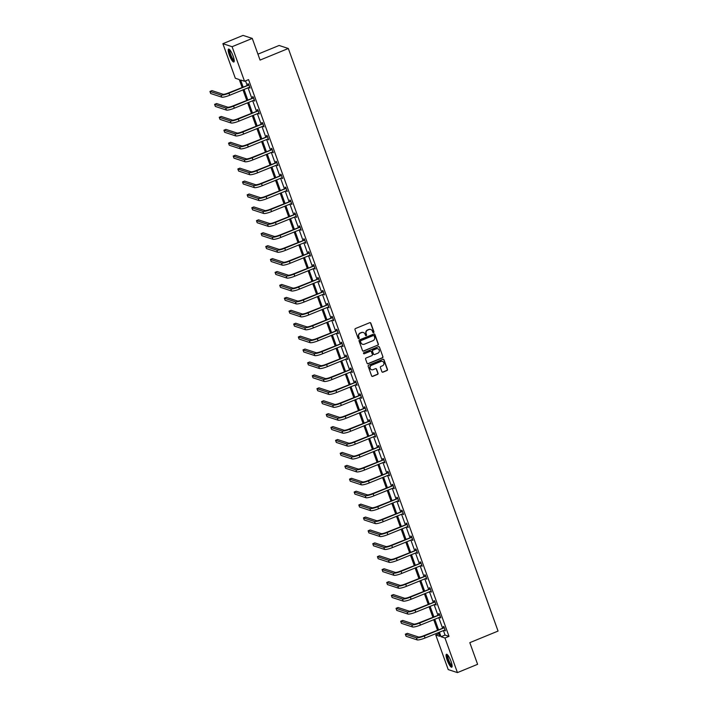 <?xml version="1.0" encoding="UTF-8"?>
<svg xmlns="http://www.w3.org/2000/svg" width="708" height="708" viewBox="0 0 708 708"><rect width="100%" height="100%" fill="white"/><g stroke="black" fill="none" stroke-linecap="round" stroke-linejoin="round"><path stroke-width="1.06" d="M373.585 332.61A0.619 0.593 108.2 0 0 373.939 331.813L370.833 323.175A0.876 0.841 108.2 0 0 369.744 322.689L355.478 328.539A0.876 0.841 108.2 0 0 354.982 329.671L358.089 338.318A0.619 0.593 108.2 0 0 358.85 338.654A0.619 0.593 108.2 0 0 359.204 337.858L358.797 336.743A2.814 2.69 108.2 0 1 360.399 333.096L361.584 332.61A2.814 2.69 108.2 0 1 365.062 334.176L365.461 335.291A0.619 0.593 108.2 0 0 366.222 335.636A0.619 0.593 108.2 0 0 366.567 334.84L366.169 333.716A2.814 2.69 108.2 0 1 367.771 330.078L368.957 329.592A2.814 2.69 108.2 0 1 372.426 331.149L372.833 332.264A0.619 0.593 108.2 0 0 373.585 332.61M373.072 332.565A0.619 0.593 108.2 0 0 373.691 331.733L370.576 323.096A0.876 0.841 108.2 0 0 370.187 322.636M358.337 338.619A0.619 0.593 108.2 0 0 358.956 337.778L358.797 336.743M365.7 335.592A0.619 0.593 108.2 0 0 366.319 334.751L366.169 333.716M447.155 660.104A6.992 1.584 67.7 0 1 446.438 654.272A6.992 1.584 67.7 0 1 451.031 661.369A6.992 1.584 67.7 0 1 451.748 667.202A6.992 1.584 67.7 0 1 447.155 660.104M229.268 54.905A6.992 1.584 67.7 0 1 228.56 49.082A6.992 1.584 67.7 0 1 233.153 56.18A6.992 1.584 67.7 0 1 233.861 62.012A6.992 1.584 67.7 0 1 229.268 54.905M381.886 371.691A0.876 0.841 108.2 0 0 382.966 372.178L386.966 370.532A0.876 0.841 108.2 0 0 387.471 369.399L384.019 359.806A0.876 0.841 108.2 0 0 382.931 359.319L368.664 365.169A0.876 0.841 108.2 0 0 368.169 366.301L371.62 375.895A0.876 0.841 108.2 0 0 372.709 376.391L377.541 374.408A0.876 0.841 108.2 0 0 378.045 373.266L376.559 369.16A0.876 0.841 108.2 0 0 375.479 368.673L373.081 369.656A2.354 2.248 108.2 0 1 370.036 367.567A2.354 2.248 108.2 0 1 371.514 365.301L380.904 361.452A2.354 2.248 108.2 0 1 383.948 363.54A2.354 2.248 108.2 0 1 382.47 365.806L380.904 366.443A0.876 0.841 108.2 0 0 380.408 367.585L381.886 371.691M242.083 87.35L239.277 79.553L235.33 78.261L222.878 43.684L243.056 35.4L252.269 38.418L260.066 60.083L288.324 48.489L498.06 631.067L469.811 642.66L477.608 664.316L457.43 672.6L448.217 669.582L435.765 634.996L439.712 636.288L438.367 632.554M252.269 38.418L232.091 46.701L244.534 81.278L240.596 79.986L243.092 86.934M443.412 630.483L445.066 635.067L449.014 636.359L248.579 79.623L244.534 81.278M449.014 636.359L444.978 638.014L457.43 672.6M377.868 345.247A0.876 0.841 108.2 0 0 378.364 344.115L374.913 334.512A0.876 0.841 108.2 0 0 373.824 334.026L359.567 339.875A0.876 0.841 108.2 0 0 359.062 341.017L362.523 350.61A0.876 0.841 108.2 0 0 363.602 351.097L377.621 345.168A0.876 0.841 108.2 0 0 378.116 344.026L374.665 334.433A0.876 0.841 108.2 0 0 374.267 333.972M379.461 347.159L382.922 356.752A0.876 0.841 108.2 0 1 382.417 357.894L368.16 363.744A0.876 0.841 108.2 0 1 367.071 363.257L365.594 359.151A0.876 0.841 108.2 0 1 366.089 358.009L371.877 355.637A0.876 0.841 108.2 0 0 372.373 354.504L371.399 351.779A0.876 0.841 108.2 0 0 370.311 351.292L364.293 353.761A0.619 0.593 108.2 0 1 363.496 353.212A0.619 0.593 108.2 0 1 363.877 352.619L378.382 346.672A0.876 0.841 108.2 0 1 379.461 347.159L382.922 356.752M222.878 43.684L232.091 46.701M288.324 48.489L279.111 45.471L257.933 54.162M438.801 633.757L435.765 634.996M439.376 632.138L441.031 636.722L444.978 638.014M243.986 89.403L247.747 99.855M248.632 102.324L252.393 112.776M253.287 115.245L257.048 125.697M257.942 128.166L261.703 138.618M262.588 141.087L266.35 151.539M267.243 154.008L271.005 164.46M271.899 166.938L275.66 177.389M276.545 179.859L280.315 190.31M281.2 192.78L284.961 203.231M285.855 205.701L289.616 216.152M290.501 218.622L294.271 229.073M295.156 231.543L298.918 241.994M299.811 244.464L303.573 254.915M304.458 257.393L308.228 267.845M309.113 270.314L312.874 280.766M313.768 283.235L317.529 293.687M318.423 296.156L322.184 306.608M323.069 309.077L326.831 319.529M327.724 321.998L331.486 332.45M332.379 334.919L336.141 345.371M337.026 347.849L340.787 358.301M341.681 360.77L345.442 371.222M346.336 373.691L350.097 384.143M350.982 386.612L354.743 397.064M355.637 399.533L359.399 409.985M360.292 412.454L364.054 422.906M364.939 425.375L368.709 435.827M369.594 438.305L373.355 448.757M374.249 451.226L378.01 461.678M378.895 464.147L382.665 474.599M383.55 477.068L387.311 487.52M388.205 489.989L391.966 500.441M392.851 502.91L396.622 513.362M397.507 515.831L401.268 526.283M402.162 528.761L405.923 539.213M406.817 541.682L410.578 552.134M411.463 554.603L415.224 565.055M416.118 567.524L419.879 577.976M420.773 580.445L424.534 590.897M425.419 593.366L429.181 603.818M430.075 606.287L433.836 616.739M434.73 619.217L438.491 629.669M437.473 630.085L433.712 619.633M432.827 617.155L429.057 606.703M428.172 604.234L424.411 593.782M423.517 591.313L419.756 580.861M418.87 578.392L415.1 567.94M414.215 565.471L410.454 555.019M409.56 552.55L405.799 542.098M404.905 539.629L401.144 529.177M400.259 526.699L396.498 516.247M395.604 513.778L391.843 503.326M390.949 500.857L387.188 490.405M386.303 487.936L382.541 477.484M381.647 475.015L377.886 464.563M376.992 462.094L373.231 451.642M372.346 449.173L368.585 438.721M367.691 436.243L363.93 425.791M363.036 423.322L359.275 412.87M358.39 410.401L354.62 399.949M353.734 397.48L349.973 387.028M349.079 384.559L345.318 374.107M344.433 371.638L340.663 361.186M339.778 358.717L336.017 348.265M335.123 345.787L331.362 335.335M330.477 332.866L326.707 322.414M325.822 319.945L322.06 309.493M321.166 307.024L317.405 296.572M316.511 294.103L312.75 283.651M311.865 281.182L308.104 270.73M307.21 268.261L303.449 257.809M302.555 255.331L298.794 244.879M297.909 242.41L294.147 231.959M293.254 229.489L289.492 219.037M288.599 216.568L284.837 206.117M283.952 203.647L280.191 193.196M279.297 190.726L275.536 180.274M274.642 177.805L270.881 167.353M269.996 164.876L266.226 154.424M265.341 151.954L261.579 141.503M260.686 139.034L256.924 128.582M256.039 126.112L252.269 115.661M251.384 113.192L247.623 102.74M246.729 100.27L242.968 89.819M445.066 635.067L441.031 636.722M245.543 80.871L247.127 85.27M248.021 87.748L251.782 98.2M252.667 100.669L256.429 111.121M257.323 113.59L261.084 124.042M261.978 126.511L265.739 136.963M266.624 139.432L270.394 149.884M271.279 152.353L275.04 162.805M275.934 165.274L279.695 175.726M280.58 178.204L284.351 188.655M285.236 191.125L288.997 201.576M289.891 204.046L293.652 214.497M294.537 216.967L298.307 227.418M299.192 229.888L302.953 240.339M303.847 242.809L307.608 253.26M308.502 255.73L312.263 266.181M313.148 268.659L316.91 279.111M317.804 281.58L321.565 292.032M322.459 294.501L326.22 304.953M327.105 307.422L330.866 317.874M331.76 320.343L335.521 330.795M336.415 333.264L340.176 343.716M341.061 346.185L344.823 356.637M345.716 359.115L349.478 369.567M350.371 372.036L354.133 382.488M355.018 384.957L358.788 395.409M359.673 397.878L363.434 408.33M364.328 410.799L368.089 421.251M368.974 423.72L372.744 434.172M373.629 436.641L377.391 447.093M378.284 449.571L382.046 460.023M382.931 462.492L386.701 472.944M387.586 475.413L391.347 485.865M392.241 488.334L396.002 498.786M396.896 501.255L400.657 511.707M401.542 514.176L405.303 524.628M406.197 527.097L409.959 537.549M410.852 540.027L414.614 550.479M415.499 552.948L419.26 563.4M420.154 565.869L423.915 576.321M424.809 578.79L428.57 589.242M429.455 591.711L433.216 602.163M434.11 604.632L437.871 615.084M438.765 617.553L442.527 628.005M443.651 627.421L443.323 626.491L443.943 626.695L445.429 630.837L444.58 630.005M439.004 614.5L438.668 613.57L439.287 613.774L440.783 617.916L439.934 617.075M434.349 601.579L434.013 600.65L434.632 600.853L436.128 604.995L435.278 604.154M429.694 588.658L429.358 587.729L429.986 587.932L431.473 592.074L430.623 591.233M425.048 575.737L424.712 574.808L425.331 575.011L426.827 579.153L425.968 578.312M420.393 562.816L420.056 561.886L420.676 562.09L422.172 566.232L421.322 565.391M415.738 549.895L415.401 548.957L416.03 549.169L417.516 553.311L416.667 552.47M411.091 536.965L410.755 536.036L411.375 536.239L412.87 540.381L412.012 539.549M406.436 524.044L406.1 523.115L406.719 523.318L408.215 527.46L407.365 526.619M401.781 511.123L401.445 510.194L402.073 510.397L403.56 514.539L402.71 513.698M397.135 498.202L396.799 497.273L397.418 497.476L398.914 501.618L398.055 500.777M392.48 485.281L392.144 484.352L392.763 484.555L394.259 488.697L393.409 487.856M387.825 472.36L387.488 471.431L388.117 471.634L389.604 475.776L388.754 474.935M383.178 459.439L382.842 458.501L383.462 458.713L384.948 462.855L384.099 462.014M378.523 446.509L378.187 445.58L378.807 445.783L380.302 449.925L379.453 449.093M373.868 433.588L373.532 432.659L374.16 432.862L375.647 437.004L374.798 436.163M369.213 420.667L368.886 419.738L369.505 419.941L370.992 424.083L370.142 423.242M364.567 407.746L364.231 406.817L364.85 407.02L366.346 411.162L365.496 410.321M359.912 394.825L359.576 393.896L360.204 394.099L361.691 398.241L360.841 397.4M355.257 381.904L354.929 380.975L355.549 381.178L357.036 385.32L356.186 384.479M350.61 368.983L350.274 368.045L350.894 368.257L352.389 372.399L351.54 371.558M345.955 356.053L345.619 355.124L346.239 355.327L347.734 359.469L346.885 358.637M341.3 343.132L340.973 342.203L341.592 342.406L343.079 346.548L342.229 345.708M336.654 330.211L336.318 329.282L336.937 329.486L338.433 333.627L337.574 332.787M331.999 317.29L331.663 316.361L332.282 316.565L333.778 320.706L332.928 319.866M327.344 304.369L327.007 303.44L327.636 303.644L329.123 307.785L328.273 306.945M322.698 291.448L322.361 290.519L322.981 290.723L324.476 294.864L323.618 294.024M318.042 278.527L317.706 277.589L318.326 277.801L319.821 281.943L318.972 281.103M313.387 265.597L313.051 264.668L313.679 264.872L315.166 269.013L314.317 268.182M308.741 252.676L308.405 251.747L309.024 251.951L310.52 256.092L309.661 255.252M304.086 239.755L303.75 238.826L304.369 239.03L305.865 243.171L305.015 242.331M299.431 226.834L299.095 225.905L299.723 226.109L301.21 230.25L300.36 229.41M294.785 213.913L294.448 212.984L295.068 213.188L296.555 217.329L295.705 216.489M290.13 200.992L289.793 200.063L290.413 200.267L291.908 204.408L291.059 203.568M285.474 188.071L285.138 187.133L285.767 187.346L287.253 191.487L286.404 190.647M280.819 175.142L280.492 174.212L281.111 174.416L282.598 178.558L281.749 177.726M276.173 162.221L275.837 161.291L276.456 161.495L277.952 165.637L277.102 164.796M271.518 149.299L271.182 148.37L271.81 148.574L273.297 152.716L272.447 151.875M266.863 136.379L266.535 135.449L267.155 135.653L268.642 139.795L267.792 138.954M262.217 123.457L261.88 122.528L262.5 122.732L263.995 126.874L263.146 126.033M257.562 110.537L257.225 109.607L257.854 109.811L259.34 113.953L258.491 113.112M252.906 97.615L252.579 96.677L253.199 96.89L254.685 101.032L253.836 100.191M248.26 84.686L247.924 83.756L248.543 83.96L250.039 88.102L249.181 87.27M249.411 87.898L249.889 87.703M254.066 100.819L254.544 100.624M258.721 113.749L259.199 113.546M263.367 126.67L263.845 126.475M268.022 139.591L268.5 139.396M272.677 152.512L273.155 152.317M277.324 165.433L277.801 165.238M281.979 178.354L282.457 178.159M286.634 191.275L287.112 191.08M291.28 204.205L291.767 204.001M295.935 217.126L296.413 216.931M300.59 230.047L301.068 229.852M305.245 242.968L305.723 242.773M309.892 255.889L310.37 255.694M314.547 268.81L315.025 268.615M319.202 281.731L319.68 281.536M323.848 294.661L324.326 294.457M328.503 307.582L328.981 307.387M333.158 320.503L333.636 320.308M337.805 333.424L338.282 333.229M342.46 346.345L342.938 346.15M347.115 359.266L347.593 359.071M351.761 372.187L352.239 371.992M356.416 385.117L356.894 384.913M361.071 398.038L361.549 397.843M365.717 410.959L366.195 410.764M370.373 423.88L370.85 423.685M375.028 436.801L375.506 436.606M379.674 449.722L380.152 449.527M384.329 462.643L384.807 462.448M388.984 475.572L389.462 475.369M393.639 488.493L394.117 488.299M398.285 501.414L398.763 501.22M402.94 514.335L403.418 514.141M407.596 527.256L408.074 527.062M412.242 540.177L412.72 539.983M416.897 553.098L417.375 552.904M421.552 566.028L422.03 565.825M426.198 578.949L426.676 578.755M430.853 591.87L431.331 591.676M435.509 604.791L435.986 604.597M440.155 617.712L440.633 617.518M444.81 630.633L445.288 630.439M370.647 329.477A2.814 2.69 108.2 0 0 368.709 329.503L368.957 329.592M365.921 333.636A2.814 2.69 108.2 0 1 367.514 329.99L368.709 329.503M363.275 332.503A2.814 2.69 108.2 0 0 361.337 332.53L361.584 332.61M358.549 336.663A2.814 2.69 108.2 0 1 360.151 333.017L361.337 332.53M362.921 351.071A0.876 0.841 108.2 0 0 363.354 351.018L377.621 345.168M374.125 335.866A0.619 0.593 108.2 0 0 373.364 335.521L360.85 340.663A0.619 0.593 108.2 0 0 360.496 341.46L360.921 342.637A2.814 2.69 108.2 0 0 364.39 344.194L372.948 340.69A2.814 2.69 108.2 0 0 374.55 337.043L374.125 335.866M373.629 335.486A0.619 0.593 108.2 0 0 373.116 335.442L373.364 335.521M362.461 344.23A2.814 2.69 108.2 0 1 360.673 342.557L360.248 341.371A0.619 0.593 108.2 0 1 360.593 340.575L373.116 335.442M367.47 363.717A0.876 0.841 108.2 0 0 367.903 363.664L382.17 357.814A0.876 0.841 108.2 0 0 382.665 356.673M370.753 351.239A0.876 0.841 108.2 0 0 370.063 351.203L364.293 353.761M377.877 353.177A2.354 2.248 108.2 0 0 377.833 348.77A2.354 2.248 108.2 0 0 376.311 348.823L373.001 350.186A0.876 0.841 108.2 0 0 372.505 351.318L373.488 354.044A0.876 0.841 108.2 0 0 374.567 354.531L377.877 353.177M377.7 348.725A2.354 2.248 108.2 0 0 376.063 348.743L376.311 348.823M373.886 354.504A0.876 0.841 108.2 0 1 373.24 353.965L372.258 351.239A0.876 0.841 108.2 0 1 372.753 350.097L376.063 348.743M379.214 347.079A0.876 0.841 108.2 0 0 378.815 346.619M382.293 361.354A2.354 2.248 108.2 0 0 380.656 361.372L380.904 361.452M371.443 369.673A2.354 2.248 108.2 0 1 371.266 365.222L380.656 361.372M372.019 376.355A0.876 0.841 108.2 0 0 372.461 376.302L377.293 374.32A0.876 0.841 108.2 0 0 377.789 373.187L376.311 369.08A0.876 0.841 108.2 0 0 375.913 368.62M382.285 372.151A0.876 0.841 108.2 0 0 382.718 372.098L386.718 370.452A0.876 0.841 108.2 0 0 387.223 369.319L383.771 359.717A0.876 0.841 108.2 0 0 383.373 359.266M248.88 84.898L228.303 92.996A4.478 0.832 160.2 0 1 223.02 94.244L211.958 90.615L209.94 91.447L221.002 95.076A6.717 1.239 -19.8 0 0 228.923 93.199L248.667 85.102M209.94 91.447L210.683 93.518L221.746 97.146A6.717 1.239 -19.8 0 0 229.666 95.27L249.703 87.172M248.039 84.898L248.667 84.296M253.535 97.819L232.95 105.917A4.478 0.832 160.2 0 1 227.675 107.165L216.613 103.545L214.595 104.368L225.657 107.997A6.717 1.239 -19.8 0 0 233.578 106.12L253.314 98.023M214.595 104.368L215.338 106.439L226.401 110.067A6.717 1.239 -19.8 0 0 234.321 108.191L254.349 100.093M252.694 97.819L253.314 97.217M258.181 110.74L237.605 118.847A4.478 0.832 160.2 0 1 232.321 120.094L221.259 116.466L219.241 117.289L230.304 120.918A6.717 1.239 -19.8 0 0 238.224 119.05L257.969 110.944M219.241 117.289L219.984 119.36L231.056 122.988A6.717 1.239 -19.8 0 0 238.977 121.121L259.004 113.023M257.349 110.74L257.969 110.138M234.242 60.817A6.045 1.372 67.7 0 1 231.082 56.914A6.045 1.372 67.7 0 1 229.277 50.162A6.045 1.372 67.7 0 1 229.666 49.657M229.994 50.047A5.602 1.266 -112.3 0 0 229.87 50.374A5.602 1.266 -112.3 0 0 231.304 56.1A5.602 1.266 -112.3 0 0 234.206 60.313M228.976 49.117A6.938 1.575 -112.3 0 0 228.888 49.401A6.938 1.575 -112.3 0 0 230.569 56.268A6.938 1.575 -112.3 0 0 234.136 61.684M452.12 666.016A6.045 1.372 67.7 0 1 448.961 662.113A6.045 1.372 67.7 0 1 447.155 655.351A6.045 1.372 67.7 0 1 447.544 654.856M447.881 655.236A5.602 1.266 -112.3 0 0 447.748 655.564A5.602 1.266 -112.3 0 0 449.182 661.29A5.602 1.266 -112.3 0 0 452.093 665.502M446.863 654.307A6.938 1.575 -112.3 0 0 446.775 654.599A6.938 1.575 -112.3 0 0 448.447 661.467A6.938 1.575 -112.3 0 0 452.014 666.874M262.836 123.661L242.26 131.768A4.478 0.832 160.2 0 1 236.976 133.016L225.914 129.387L223.896 130.21L234.959 133.839A6.717 1.239 -19.8 0 0 242.879 131.971L262.624 123.873M223.896 130.21L224.64 132.281L235.702 135.909A6.717 1.239 -19.8 0 0 243.623 134.042L263.659 125.944M261.995 123.67L262.624 123.059M267.491 136.582L246.906 144.689A4.478 0.832 160.2 0 1 241.632 145.936L230.569 142.308L228.551 143.14L239.614 146.76A6.717 1.239 -19.8 0 0 247.534 144.892L267.27 136.794M228.551 143.14L229.295 145.211L240.357 148.83A6.717 1.239 -19.8 0 0 248.278 146.963L268.314 138.865M266.651 136.591L267.27 135.98M272.137 149.503L251.561 157.61A4.478 0.832 160.2 0 1 246.278 158.857L235.215 155.229L233.197 156.061L244.26 159.689A6.717 1.239 -19.8 0 0 252.181 157.813L271.925 149.715M233.197 156.061L233.95 158.132L245.012 161.76A6.717 1.239 -19.8 0 0 252.933 159.884L272.961 151.786M271.306 149.512L271.925 148.91M276.793 162.424L256.216 170.531A4.478 0.832 160.2 0 1 250.933 171.779L239.87 168.15L237.853 168.982L248.915 172.61A6.717 1.239 -19.8 0 0 256.836 170.734L276.58 162.636M237.853 168.982L238.596 171.053L249.659 174.681A6.717 1.239 -19.8 0 0 257.579 172.805L277.616 164.707M275.952 162.433L276.58 161.831M281.448 175.354L260.863 183.452A4.478 0.832 160.2 0 1 255.588 184.7L244.526 181.071L242.508 181.903L253.57 185.531A6.717 1.239 -19.8 0 0 261.491 183.655L281.226 175.557M242.508 181.903L243.251 183.974L254.314 187.602A6.717 1.239 -19.8 0 0 262.234 185.726L282.271 177.628M280.607 175.354L281.226 174.752M286.094 188.275L265.518 196.373A4.478 0.832 160.2 0 1 260.234 197.621L249.172 194.001L247.154 194.824L258.216 198.452A6.717 1.239 -19.8 0 0 266.137 196.576L285.882 188.478M247.154 194.824L247.906 196.895L258.969 200.523A6.717 1.239 -19.8 0 0 266.889 198.647L286.917 190.549M285.262 188.275L285.882 187.673M290.749 201.196L270.173 209.303A4.478 0.832 160.2 0 1 264.889 210.55L253.827 206.922L251.809 207.745L262.872 211.373A6.717 1.239 -19.8 0 0 270.792 209.506L290.537 201.399M251.809 207.745L252.552 209.816L263.615 213.444A6.717 1.239 -19.8 0 0 271.536 211.577L291.572 203.479M289.908 201.196L290.537 200.594M295.404 214.117L274.819 222.224A4.478 0.832 160.2 0 1 269.544 223.471L258.482 219.843L256.464 220.666L267.527 224.294A6.717 1.239 -19.8 0 0 275.447 222.427L295.183 214.329M256.464 220.666L257.208 222.737L268.27 226.365A6.717 1.239 -19.8 0 0 276.191 224.498L296.227 216.4M294.563 214.126L295.183 213.515M300.059 227.038L279.474 235.144A4.478 0.832 160.2 0 1 274.191 236.392L263.128 232.764L261.11 233.596L272.173 237.215A6.717 1.239 -19.8 0 0 280.094 235.348L299.838 227.25M261.11 233.596L261.863 235.667L272.925 239.286A6.717 1.239 -19.8 0 0 280.846 237.419L300.873 229.321M299.219 227.047L299.838 226.436M304.706 239.959L284.129 248.066A4.478 0.832 160.2 0 1 278.846 249.313L267.783 245.685L265.766 246.517L276.828 250.145A6.717 1.239 -19.8 0 0 284.749 248.269L304.493 240.171M265.766 246.517L266.509 248.588L277.571 252.216A6.717 1.239 -19.8 0 0 285.492 250.34L305.529 242.242M303.874 239.968L304.493 239.366M309.361 252.88L288.784 260.986A4.478 0.832 160.2 0 1 283.501 262.234L272.438 258.606L270.421 259.438L281.483 263.066A6.717 1.239 -19.8 0 0 289.404 261.19L309.148 253.092M270.421 259.438L271.164 261.509L282.226 265.137A6.717 1.239 -19.8 0 0 290.147 263.261L310.184 255.163M308.52 252.889L309.148 252.287M314.016 265.81L293.431 273.908A4.478 0.832 160.2 0 1 288.156 275.155L277.085 271.527L275.067 272.359L286.129 275.987A6.717 1.239 -19.8 0 0 294.05 274.111L313.794 266.013M275.067 272.359L275.819 274.43L286.882 278.058A6.717 1.239 -19.8 0 0 294.802 276.182L314.83 268.084M313.175 265.81L313.794 265.208M318.662 278.731L298.086 286.829A4.478 0.832 160.2 0 1 292.802 288.076L281.74 284.457L279.722 285.28L290.784 288.908A6.717 1.239 -19.8 0 0 298.705 287.032L318.45 278.934M279.722 285.28L280.465 287.351L291.528 290.979A6.717 1.239 -19.8 0 0 299.449 289.103L319.485 281.005M317.83 278.731L318.45 278.129M323.317 291.652L302.741 299.758A4.478 0.832 160.2 0 1 297.457 301.006L286.395 297.378L284.377 298.201L295.44 301.829A6.717 1.239 -19.8 0 0 303.36 299.962L323.105 291.855M284.377 298.201L285.12 300.272L296.183 303.9A6.717 1.239 -19.8 0 0 304.104 302.033L324.14 293.935M322.476 291.652L323.105 291.05M327.972 304.573L307.387 312.679A4.478 0.832 160.2 0 1 302.112 313.927L291.05 310.299L289.032 311.122L300.095 314.75A6.717 1.239 -19.8 0 0 308.015 312.883L327.751 304.785M289.032 311.122L289.776 313.193L300.838 316.821A6.717 1.239 -19.8 0 0 308.759 314.954L328.786 306.856M327.131 304.582L327.751 303.971M332.618 317.494L312.042 325.6A4.478 0.832 160.2 0 1 306.759 326.848L295.696 323.22L293.678 324.052L304.741 327.671A6.717 1.239 -19.8 0 0 312.662 325.804L332.406 317.706M293.678 324.052L294.422 326.123L305.484 329.742A6.717 1.239 -19.8 0 0 313.405 327.875L333.441 319.777M331.786 317.503L332.406 316.892M337.274 330.415L316.697 338.521A4.478 0.832 160.2 0 1 311.414 339.769L300.351 336.141L298.334 336.973L309.396 340.601A6.717 1.239 -19.8 0 0 317.317 338.725L337.061 330.627M298.334 336.973L299.077 339.044L310.139 342.672A6.717 1.239 -19.8 0 0 318.06 340.796L338.097 332.698M336.433 330.424L337.061 329.822M341.929 343.336L321.344 351.442A4.478 0.832 160.2 0 1 316.069 352.69L305.006 349.062L302.989 349.894L314.051 353.522A6.717 1.239 -19.8 0 0 321.972 351.646L341.707 343.548M302.989 349.894L303.732 351.964L314.794 355.593A6.717 1.239 -19.8 0 0 322.715 353.717L342.743 345.619M341.088 343.345L341.707 342.743M346.575 356.266L325.999 364.363A4.478 0.832 160.2 0 1 320.715 365.611L309.653 361.983L307.635 362.815L318.697 366.443A6.717 1.239 -19.8 0 0 326.618 364.567L346.362 356.469M307.635 362.815L308.378 364.886L319.45 368.514A6.717 1.239 -19.8 0 0 327.37 366.638L347.398 358.54M345.743 356.266L346.362 355.664M351.23 369.187L330.654 377.284A4.478 0.832 160.2 0 1 325.37 378.532L314.308 374.913L312.29 375.736L323.352 379.364A6.717 1.239 -19.8 0 0 331.273 377.488L351.018 369.39M312.29 375.736L313.033 377.806L324.096 381.435A6.717 1.239 -19.8 0 0 332.017 379.559L352.053 371.461M350.389 369.187L351.018 368.585M355.885 382.108L335.3 390.214A4.478 0.832 160.2 0 1 330.025 391.462L318.963 387.834L316.945 388.657L328.008 392.285A6.717 1.239 -19.8 0 0 335.928 390.418L355.664 382.311M316.945 388.657L317.688 390.728L328.751 394.356A6.717 1.239 -19.8 0 0 336.672 392.489L356.708 384.391M355.044 382.108L355.664 381.506M360.531 395.029L339.955 403.135A4.478 0.832 160.2 0 1 334.672 404.383L323.609 400.755L321.591 401.578L332.654 405.206A6.717 1.239 -19.8 0 0 340.575 403.339L360.319 395.241M321.591 401.578L322.344 403.649L333.406 407.277A6.717 1.239 -19.8 0 0 341.327 405.41L361.354 397.312M359.699 395.037L360.319 394.427M365.186 407.95L344.61 416.056A4.478 0.832 160.2 0 1 339.327 417.304L328.264 413.676L326.246 414.507L337.309 418.127A6.717 1.239 -19.8 0 0 345.23 416.26L364.974 408.162M326.246 414.507L326.99 416.578L338.052 420.198A6.717 1.239 -19.8 0 0 345.973 418.331L366.009 410.233M364.346 407.958L364.974 407.348M369.841 420.871L349.256 428.977A4.478 0.832 160.2 0 1 343.982 430.225L332.919 426.597L330.901 427.428L341.964 431.057A6.717 1.239 -19.8 0 0 349.885 429.181L369.62 421.083M330.901 427.428L331.645 429.499L342.707 433.128A6.717 1.239 -19.8 0 0 350.628 431.252L370.665 423.154M369.001 420.879L369.62 420.278M374.488 433.792L353.911 441.898A4.478 0.832 160.2 0 1 348.628 443.146L337.566 439.518L335.548 440.349L346.61 443.978A6.717 1.239 -19.8 0 0 354.531 442.102L374.275 434.004M335.548 440.349L336.3 442.42L347.363 446.049A6.717 1.239 -19.8 0 0 355.283 444.173L375.311 436.075M373.656 433.8L374.275 433.199M379.143 446.721L358.567 454.819A4.478 0.832 160.2 0 1 353.283 456.067L342.221 452.439L340.203 453.27L351.265 456.899A6.717 1.239 -19.8 0 0 359.186 455.023L378.93 446.925M340.203 453.27L340.946 455.341L352.009 458.97A6.717 1.239 -19.8 0 0 359.93 457.094L379.966 448.996M378.302 446.721L378.93 446.12M383.798 459.642L363.213 467.74A4.478 0.832 160.2 0 1 357.938 468.988L346.876 465.368L344.858 466.191L355.92 469.82A6.717 1.239 -19.8 0 0 363.841 467.944L383.577 459.846M344.858 466.191L345.601 468.262L356.664 471.891A6.717 1.239 -19.8 0 0 364.585 470.015L384.621 461.917M382.957 459.642L383.577 459.041M388.444 472.563L367.868 480.67A4.478 0.832 160.2 0 1 362.584 481.918L351.522 478.289L349.504 479.112L360.567 482.741A6.717 1.239 -19.8 0 0 368.487 480.874L388.232 472.767M349.504 479.112L350.256 481.183L361.319 484.812A6.717 1.239 -19.8 0 0 369.24 482.945L389.267 474.847M387.612 472.563L388.232 471.962M393.099 485.484L372.523 493.591A4.478 0.832 160.2 0 1 367.24 494.839L356.177 491.21L354.159 492.033L365.222 495.662A6.717 1.239 -19.8 0 0 373.143 493.795L392.887 485.697M354.159 492.033L354.903 494.104L365.965 497.733A6.717 1.239 -19.8 0 0 373.886 495.865L393.922 487.768M392.267 485.493L392.887 484.883M397.754 498.405L377.169 506.512A4.478 0.832 160.2 0 1 371.895 507.76L360.832 504.131L358.814 504.963L369.877 508.583A6.717 1.239 -19.8 0 0 377.798 506.716L397.542 498.618M358.814 504.963L359.558 507.034L370.62 510.654A6.717 1.239 -19.8 0 0 378.541 508.786L398.577 500.689M396.914 498.414L397.542 497.804M402.409 511.326L381.824 519.433A4.478 0.832 160.2 0 1 376.55 520.681L365.478 517.052L363.461 517.884L374.523 521.513A6.717 1.239 -19.8 0 0 382.444 519.637L402.188 511.539M363.461 517.884L364.213 519.955L375.275 523.584A6.717 1.239 -19.8 0 0 383.196 521.707L403.224 513.61M401.569 511.335L402.188 510.734M407.056 524.247L386.479 532.354A4.478 0.832 160.2 0 1 381.196 533.602L370.134 529.973L368.116 530.805L379.178 534.434A6.717 1.239 -19.8 0 0 387.099 532.558L406.843 524.46M368.116 530.805L368.859 532.876L379.922 536.505A6.717 1.239 -19.8 0 0 387.842 534.629L407.879 526.531M406.224 524.256L406.843 523.655M411.711 537.177L391.135 545.275A4.478 0.832 160.2 0 1 385.851 546.523L374.789 542.894L372.771 543.726L383.833 547.355A6.717 1.239 -19.8 0 0 391.754 545.479L411.498 537.381M372.771 543.726L373.514 545.797L384.577 549.426A6.717 1.239 -19.8 0 0 392.498 547.55L412.534 539.452M410.87 537.177L411.498 536.575M416.366 550.098L395.781 558.196A4.478 0.832 160.2 0 1 390.506 559.444L379.444 555.824L377.417 556.647L388.488 560.276A6.717 1.239 -19.8 0 0 396.409 558.4L416.145 550.302M377.417 556.647L378.169 558.718L389.232 562.347A6.717 1.239 -19.8 0 0 397.153 560.471L417.18 552.373M415.525 550.098L416.145 549.496M421.012 563.019L400.436 571.126A4.478 0.832 160.2 0 1 395.153 572.374L384.09 568.745L382.072 569.568L393.135 573.197A6.717 1.239 -19.8 0 0 401.055 571.329L420.8 563.223M382.072 569.568L382.816 571.639L393.878 575.268A6.717 1.239 -19.8 0 0 401.799 573.4L421.835 565.303M420.18 563.019L420.8 562.418M425.667 575.94L405.091 584.047A4.478 0.832 160.2 0 1 399.808 585.295L388.745 581.666L386.727 582.489L397.79 586.118A6.717 1.239 -19.8 0 0 405.711 584.25L425.455 576.153M386.727 582.489L387.471 584.56L398.533 588.189A6.717 1.239 -19.8 0 0 406.454 586.321L426.49 578.224M424.827 575.949L425.455 575.339M430.322 588.861L409.737 596.968A4.478 0.832 160.2 0 1 404.463 598.216L393.4 594.587L391.382 595.419L402.445 599.039A6.717 1.239 -19.8 0 0 410.366 597.171L430.101 589.074M391.382 595.419L392.126 597.49L403.188 601.11A6.717 1.239 -19.8 0 0 411.109 599.242L431.137 591.145M429.482 588.87L430.101 588.26M434.969 601.782L414.392 609.889A4.478 0.832 160.2 0 1 409.109 611.137L398.046 607.508L396.029 608.34L407.091 611.969A6.717 1.239 -19.8 0 0 415.012 610.092L434.756 601.995M396.029 608.34L396.772 610.411L407.835 614.04A6.717 1.239 -19.8 0 0 415.764 612.163L435.792 604.066M434.137 601.791L434.756 601.189M439.624 614.703L419.048 622.81A4.478 0.832 160.2 0 1 413.764 624.058L402.702 620.429L400.684 621.261L411.746 624.89A6.717 1.239 -19.8 0 0 419.667 623.013L439.411 614.916M400.684 621.261L401.427 623.332L412.49 626.961A6.717 1.239 -19.8 0 0 420.41 625.084L440.447 616.987M438.783 614.712L439.411 614.11M444.279 627.633L423.694 635.731A4.478 0.832 160.2 0 1 418.419 636.979L407.357 633.35L405.339 634.182L416.401 637.811A6.717 1.239 -19.8 0 0 424.322 635.934L444.058 627.837M405.339 634.182L406.082 636.253L417.145 639.882A6.717 1.239 -19.8 0 0 425.066 638.005L445.093 629.908M443.438 627.633L444.058 627.031M228.923 93.199L229.666 95.27M221.002 95.076L221.746 97.146M233.578 106.12L234.321 108.191M225.657 107.997L226.401 110.067M238.224 119.05L238.977 121.121M230.304 120.918L231.056 122.988M242.879 131.971L243.623 134.042M234.959 133.839L235.702 135.909M247.534 144.892L248.278 146.963M239.614 146.76L240.357 148.83M252.181 157.813L252.933 159.884M244.26 159.689L245.012 161.76M256.836 170.734L257.579 172.805M248.915 172.61L249.659 174.681M261.491 183.655L262.234 185.726M253.57 185.531L254.314 187.602M266.137 196.576L266.889 198.647M258.216 198.452L258.969 200.523M270.792 209.506L271.536 211.577M262.872 211.373L263.615 213.444M275.447 222.427L276.191 224.498M267.527 224.294L268.27 226.365M280.094 235.348L280.846 237.419M272.173 237.215L272.925 239.286M284.749 248.269L285.492 250.34M276.828 250.145L277.571 252.216M289.404 261.19L290.147 263.261M281.483 263.066L282.226 265.137M294.05 274.111L294.802 276.182M286.129 275.987L286.882 278.058M298.705 287.032L299.449 289.103M290.784 288.908L291.528 290.979M303.36 299.962L304.104 302.033M295.44 301.829L296.183 303.9M308.015 312.883L308.759 314.954M300.095 314.75L300.838 316.821M312.662 325.804L313.405 327.875M304.741 327.671L305.484 329.742M317.317 338.725L318.06 340.796M309.396 340.601L310.139 342.672M321.972 351.646L322.715 353.717M314.051 353.522L314.794 355.593M326.618 364.567L327.37 366.638M318.697 366.443L319.45 368.514M331.273 377.488L332.017 379.559M323.352 379.364L324.096 381.435M335.928 390.418L336.672 392.489M328.008 392.285L328.751 394.356M340.575 403.339L341.327 405.41M332.654 405.206L333.406 407.277M345.23 416.26L345.973 418.331M337.309 418.127L338.052 420.198M349.885 429.181L350.628 431.252M341.964 431.057L342.707 433.128M354.531 442.102L355.283 444.173M346.61 443.978L347.363 446.049M359.186 455.023L359.93 457.094M351.265 456.899L352.009 458.97M363.841 467.944L364.585 470.015M355.92 469.82L356.664 471.891M368.487 480.874L369.24 482.945M360.567 482.741L361.319 484.812M373.143 493.795L373.886 495.865M365.222 495.662L365.965 497.733M377.798 506.716L378.541 508.786M369.877 508.583L370.62 510.654M382.444 519.637L383.196 521.707M374.523 521.513L375.275 523.584M387.099 532.558L387.842 534.629M379.178 534.434L379.922 536.505M391.754 545.479L392.498 547.55M383.833 547.355L384.577 549.426M396.409 558.4L397.153 560.471M388.488 560.276L389.232 562.347M401.055 571.329L401.799 573.4M393.135 573.197L393.878 575.268M405.711 584.25L406.454 586.321M397.79 586.118L398.533 588.189M410.366 597.171L411.109 599.242M402.445 599.039L403.188 601.11M415.012 610.092L415.764 612.163M407.091 611.969L407.835 614.04M419.667 623.013L420.41 625.084M411.746 624.89L412.49 626.961M424.322 635.934L425.066 638.005M416.401 637.811L417.145 639.882"/></g></svg>
